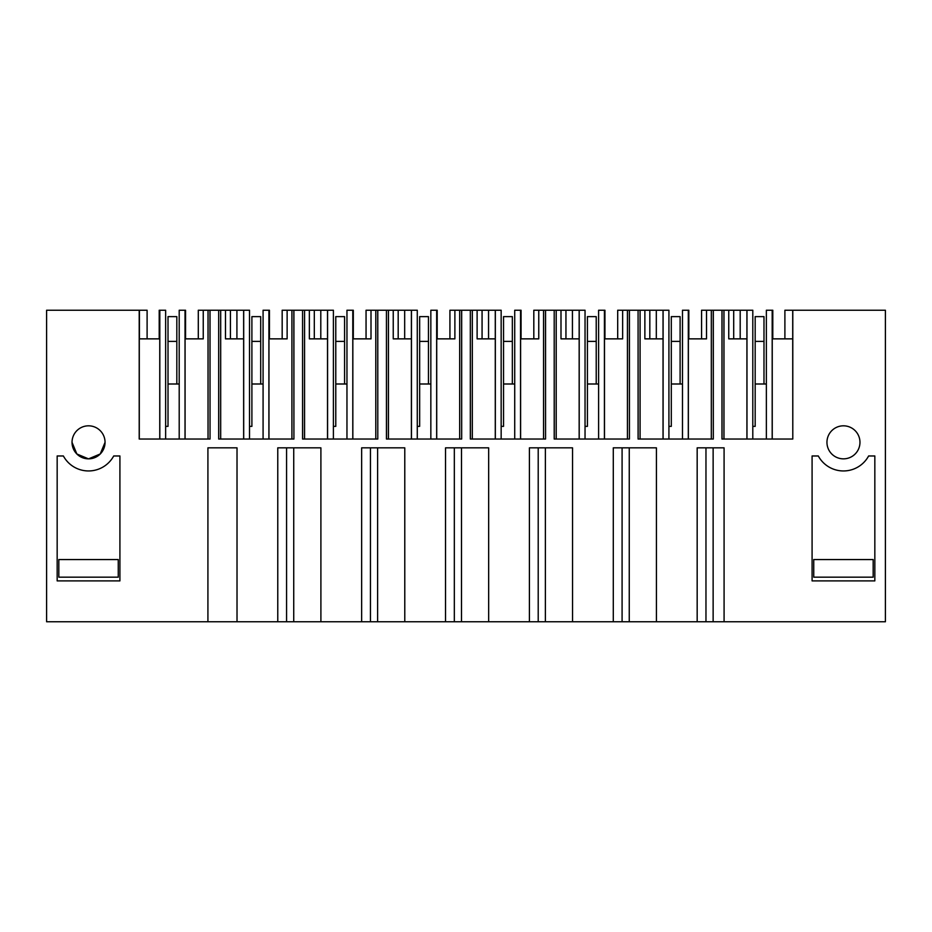 <?xml version="1.0" encoding="UTF-8"?>
<svg xmlns="http://www.w3.org/2000/svg" width="932" height="932" viewBox="0 0 932 932"><rect width="100%" height="100%" fill="white"/><g stroke="black" fill="none" stroke-linecap="round" stroke-linejoin="round"><path stroke-width="1.4" d="M792.794 439.03L792.794 310.24L885.4 310.24L885.4 621.761L46.6 621.761L46.6 310.24L139.206 310.24L139.206 439.03L210.038 439.03L210.038 310.24L218.682 310.24L218.682 439.03L293.918 439.03L293.918 310.24L302.562 310.24L302.562 439.03L377.798 439.03L377.798 310.24L386.442 310.24L386.442 439.03L461.678 439.03L461.678 310.24L470.322 310.24L470.322 439.03L545.558 439.03L545.558 310.24L554.202 310.24L554.202 439.03L629.438 439.03L629.438 310.24L638.082 310.24L638.082 439.03L713.318 439.03L713.318 310.24L721.962 310.24L721.962 439.03L792.794 439.03L792.713 338.864L772.244 338.864L772.244 439.03M207.918 621.761L207.918 447.838L237.019 447.838L237.019 621.761M277.771 621.761L277.771 447.838L320.899 447.838L320.899 621.761M361.651 621.761L361.651 447.838L404.779 447.838L404.779 621.761M445.531 621.761L445.531 447.838L488.659 447.838L488.659 621.761M529.411 621.761L529.411 447.838L572.539 447.838L572.539 621.761M613.291 621.761L613.291 447.838L656.419 447.838L656.419 621.761M697.171 621.761L697.171 447.838L724.082 447.838L724.082 621.761M105.048 442.339A16.508 16.508 0 0 1 88.54 458.847A16.508 16.508 0 0 1 72.032 442.339A16.508 16.508 0 0 1 88.54 425.819A16.508 16.508 0 0 1 105.048 442.339L100.237 453.977L88.622 458.847M826.952 442.339A16.508 16.508 0 0 1 843.46 425.819A16.508 16.508 0 0 1 859.968 442.339A16.508 16.508 0 0 1 843.46 458.847A16.508 16.508 0 0 1 826.952 442.339M874.833 455.969L874.833 580.892L812.087 580.892L812.087 455.969L812.087 580.892L874.833 580.892L874.833 455.969L868.624 455.969A28.624 28.624 0 0 1 818.296 455.969L812.087 455.969M57.167 580.892L119.913 580.892L119.913 455.969L119.913 580.892L57.167 580.892L57.167 455.969L57.167 580.892M119.913 455.969L113.704 455.969A28.624 28.624 0 0 1 63.376 455.969L57.167 455.969M147.105 338.864L147.105 310.24L139.206 310.24M179.2 439.03L179.2 310.24L185.55 310.24L185.55 338.864M263.08 439.03L263.08 310.24L269.43 310.24L269.43 338.864M346.96 439.03L346.96 310.24L353.31 310.24L353.31 338.864M430.84 439.03L430.84 310.24L437.19 310.24L437.19 338.864M514.72 439.03L514.72 310.24L521.07 310.24L521.07 338.864M598.6 439.03L598.6 310.24L604.95 310.24L604.95 338.864M682.48 439.03L682.48 310.24L688.83 310.24L688.83 338.864M713.131 621.761L713.131 447.838M705.967 621.761L705.967 447.838M629.251 621.761L629.251 447.838M622.087 621.761L622.087 447.838M545.371 621.761L545.371 447.838M538.207 621.761L538.207 447.838M461.491 621.761L461.491 447.838M454.327 621.761L454.327 447.838M377.611 621.761L377.611 447.838M370.447 621.761L370.447 447.838M293.731 621.761L293.731 447.838M286.567 621.761L286.567 447.838M688.364 310.24L688.364 338.864L706.526 338.864L701.575 338.864L701.575 310.24L713.318 310.24M721.962 310.24L728.754 310.24L728.754 338.864L746.916 338.864L746.916 439.03M752.8 439.03L752.8 310.24L746.916 310.24L746.916 338.864L746.916 310.24L728.754 310.24M713.236 310.24L713.318 439.03M638.164 439.03L638.082 310.24M668.92 439.03L668.92 310.24L638.164 310.24M604.484 310.24L604.484 338.864L622.646 338.864L617.695 338.864L617.695 310.24L629.438 310.24M629.356 310.24L629.438 439.03M554.284 439.03L554.202 310.24M585.04 439.03L585.04 310.24L554.284 310.24M520.604 310.24L520.604 338.864L538.766 338.864L533.815 338.864L533.815 310.24L545.558 310.24M545.476 310.24L545.558 439.03M470.404 439.03L470.322 310.24M501.16 439.03L501.16 310.24L470.404 310.24M436.724 310.24L436.724 338.864L454.886 338.864L449.935 338.864L449.935 310.24L461.678 310.24M461.596 310.24L461.678 439.03M386.524 439.03L386.442 310.24M417.28 439.03L417.28 310.24L386.524 310.24M352.844 310.24L352.844 338.864L371.006 338.864L366.055 338.864L366.055 310.24L377.798 310.24M377.716 310.24L377.798 439.03M302.644 439.03L302.562 310.24M333.4 439.03L333.4 310.24L302.644 310.24M268.964 310.24L268.964 338.864L287.126 338.864L282.175 338.864L282.175 310.24L293.918 310.24M293.836 310.24L293.918 439.03M218.764 439.03L218.682 310.24M249.52 439.03L249.52 310.24L218.764 310.24M185.084 310.24L185.084 338.864L203.246 338.864L198.295 338.864L198.295 310.24L210.038 310.24M209.956 310.24L210.038 439.03M159.209 338.864L159.209 310.24L159.756 338.864L139.287 338.864L139.287 439.03M139.427 338.864L139.427 310.24M792.794 310.24L784.895 310.24L784.895 338.864M722.044 439.03L722.044 310.24M72.032 442.339L76.843 453.977L88.458 458.847M159.756 310.24L165.64 310.24L165.64 439.03M185.119 310.24L185.119 338.864M268.999 310.24L268.999 338.864M352.878 310.24L352.878 338.864M436.758 310.24L436.758 338.864M520.639 310.24L520.639 338.864M604.519 310.24L604.519 338.864M688.399 310.24L688.399 338.864M772.791 338.864L772.791 310.24L766.36 310.24L766.36 439.03M706.526 310.24L706.526 338.864M688.364 338.864L688.364 439.03M711.314 439.03L711.314 310.24M723.966 439.03L723.966 310.24M733.705 310.24L733.705 338.864L728.754 338.864M663.095 310.24L663.095 439.03M644.874 310.24L644.874 338.864L663.036 338.864L663.036 310.24L663.036 439.03M640.086 310.24L640.086 439.03M688.305 310.24L688.305 439.03M649.825 310.24L649.825 338.864L644.874 338.864M622.646 310.24L622.646 338.864M604.484 338.864L604.484 439.03M627.434 439.03L627.434 310.24M579.215 310.24L579.215 439.03M560.994 310.24L560.994 338.864L579.156 338.864L579.156 310.24L579.156 439.03M556.206 310.24L556.206 439.03M604.425 310.24L604.425 439.03M565.945 310.24L565.945 338.864L560.994 338.864M538.766 310.24L538.766 338.864M520.604 338.864L520.604 439.03M543.554 439.03L543.554 310.24M495.335 310.24L495.335 439.03M477.114 310.24L477.114 338.864L495.276 338.864L495.276 310.24L495.276 439.03M472.326 310.24L472.326 439.03M520.545 310.24L520.545 439.03M482.065 310.24L482.065 338.864L477.114 338.864M454.886 310.24L454.886 338.864M436.724 338.864L436.724 439.03M459.674 439.03L459.674 310.24M411.455 310.24L411.455 439.03M393.234 310.24L393.234 338.864L411.396 338.864L411.396 310.24L411.396 439.03M388.446 310.24L388.446 439.03M436.665 310.24L436.665 439.03M398.185 310.24L398.185 338.864L393.234 338.864M371.006 310.24L371.006 338.864M352.844 338.864L352.844 439.03M375.794 439.03L375.794 310.24M327.575 310.24L327.575 439.03M309.354 310.24L309.354 338.864L327.516 338.864L327.516 310.24L327.516 439.03M304.566 310.24L304.566 439.03M352.785 310.24L352.785 439.03M314.305 310.24L314.305 338.864L309.354 338.864M327.516 310.24L327.516 338.864M287.126 310.24L287.126 338.864M268.964 338.864L268.964 439.03M291.914 439.03L291.914 310.24M243.695 310.24L243.695 439.03M225.474 310.24L225.474 338.864L243.636 338.864L243.636 310.24L243.636 439.03M220.686 310.24L220.686 439.03M268.905 310.24L268.905 439.03M230.425 310.24L230.425 338.864L225.474 338.864M203.246 310.24L203.246 338.864M185.084 338.864L185.084 439.03M208.034 439.03L208.034 310.24M159.815 310.24L159.815 439.03M159.756 338.864L159.756 439.03M185.025 310.24L185.025 439.03M792.713 310.24L792.713 338.864M746.975 310.24L746.975 439.03M772.244 310.24L772.244 338.864M772.185 310.24L772.185 439.03M165.64 426.367L168.016 426.367L168.016 383.996L179.2 383.996M168.016 383.996L168.016 316.624L176.824 316.624L176.824 383.996M168.016 341.392L176.824 341.392M249.52 426.367L251.896 426.367L251.896 383.996L263.08 383.996M251.896 383.996L251.896 316.624L260.704 316.624L260.704 383.996M251.896 341.392L260.704 341.392M333.4 426.367L335.776 426.367L335.776 383.996L346.96 383.996M335.776 383.996L335.776 316.624L344.584 316.624L344.584 383.996M335.776 341.392L344.584 341.392M417.28 426.367L419.656 426.367L419.656 383.996L430.84 383.996M419.656 383.996L419.656 316.624L428.464 316.624L428.464 383.996M419.656 341.392L428.464 341.392M501.16 426.367L503.536 426.367L503.536 383.996L514.72 383.996M503.536 383.996L503.536 316.624L512.344 316.624L512.344 383.996M503.536 341.392L512.344 341.392M585.04 426.367L587.416 426.367L587.416 383.996L598.6 383.996M587.416 383.996L587.416 316.624L596.224 316.624L596.224 383.996M587.416 341.392L596.224 341.392M668.92 426.367L671.296 426.367L671.296 383.996L682.48 383.996M671.296 383.996L671.296 316.624L680.104 316.624L680.104 383.996M671.296 341.392L680.104 341.392M752.8 426.367L755.176 426.367L755.176 383.996L766.36 383.996M755.176 383.996L755.176 316.624L763.984 316.624L763.984 383.996M755.176 341.392L763.984 341.392M58.821 577.176L118.259 577.176L118.259 559.561L58.821 559.561L58.821 577.176M813.741 577.176L873.179 577.176L873.179 559.561L813.741 559.561L813.741 577.176M740.194 338.864L740.194 310.24M656.314 338.864L656.314 310.24M572.434 338.864L572.434 310.24M488.554 338.864L488.554 310.24M404.674 338.864L404.674 310.24M320.794 338.864L320.794 310.24M236.914 338.864L236.914 310.24"/></g></svg>
